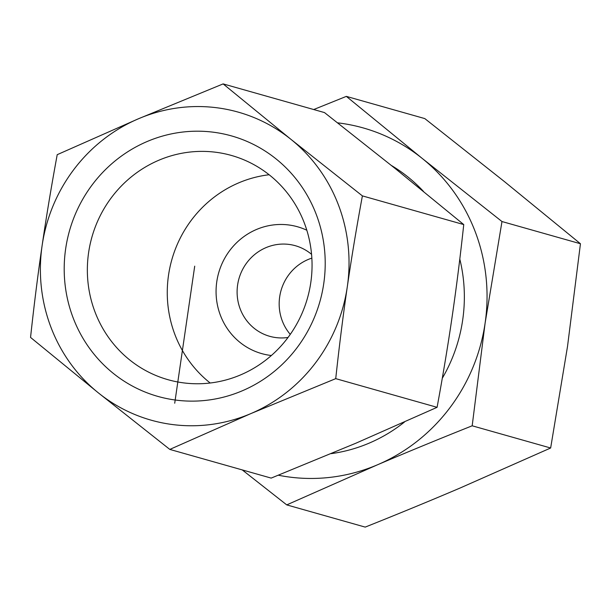 <?xml version="1.0" encoding="UTF-8"?>
<svg xmlns="http://www.w3.org/2000/svg" width="611" height="611" viewBox="0 0 611 611"><rect width="100%" height="100%" fill="white"/><g stroke="black" fill="none" stroke-linecap="round" stroke-linejoin="round"><path stroke-width="0.92" d="M335.729 378.644L251.006 413.532A160.059 153.857 -74.2 0 0 347.3 286.765C343.13 315.284 339.273 345.91 335.729 378.644L437.086 407.323C442.998 375.261 448.023 344.971 452.178 316.445C456.348 287.926 460.205 257.3 463.749 224.573L395.882 169.079L324.494 112.584L223.13 83.898L291.004 139.392A160.059 153.857 -74.2 0 0 138.414 118.786A160.059 153.857 -74.2 0 0 42.121 245.553A160.059 153.857 -74.2 0 0 98.417 392.919A160.059 153.857 -74.2 0 0 251.006 413.532L169.812 449.413L98.417 392.919L30.55 337.425C34.094 304.698 37.951 274.072 42.121 245.553C46.276 217.027 51.309 186.737 57.213 154.675L138.414 118.786L223.13 83.898M291.004 139.392L362.392 195.887C356.48 227.949 351.455 258.239 347.3 286.765A160.059 153.857 -74.2 0 0 291.004 139.392M362.392 195.887L463.749 224.573M271.36 355.51A65.904 63.353 105.8 0 1 220.449 315.421A65.904 63.353 105.8 0 1 236.251 243.079A65.904 63.353 105.8 0 1 306.814 230.225M311.564 254.336A47.078 45.252 -74.2 0 0 295.312 245.706A47.078 45.252 -74.2 0 0 249.036 260.011A47.078 45.252 -74.2 0 0 240.23 309.029A47.078 45.252 -74.2 0 0 269.68 336.302A47.078 45.252 -74.2 0 0 288.041 337.463M310.793 282.572A116.525 112.012 105.8 0 1 167.972 379.691A116.525 112.012 105.8 0 1 91.925 237.068A116.525 112.012 105.8 0 1 231.432 155.454A116.525 112.012 105.8 0 1 310.793 282.572M323.746 283.588A135.352 130.112 -74.2 0 0 147.098 141.538A135.352 130.112 -74.2 0 0 113.279 373.359A135.352 130.112 -74.2 0 0 323.746 283.588M269.13 174.746A116.525 112.012 -74.2 0 0 171.836 259.683A116.525 112.012 -74.2 0 0 210.192 383.013M169.812 449.413L271.169 478.1L355.885 443.212L437.086 407.323M290.263 334.385A47.078 45.252 105.8 0 1 282.297 320.935A47.078 45.252 105.8 0 1 311.847 258.125M391.407 165.482A155.354 149.336 105.8 0 1 423.53 191.464M459.8 259.056A155.354 149.336 105.8 0 1 442.28 378.278M404.505 422.01A155.354 149.336 105.8 0 1 331.124 453.652M278.349 475.221A178.886 171.958 -74.2 0 0 377.491 464.788A178.886 171.958 -74.2 0 0 485.111 323.112A178.886 171.958 -74.2 0 0 422.193 158.402L501.982 221.541L485.111 323.112L472.181 425.798C439.301 438.904 407.736 451.903 377.491 464.788L286.742 504.892L365.21 527.102C398.097 513.988 429.655 500.989 459.9 488.105L550.648 448L567.52 346.429L580.45 243.743L504.594 181.719L424.805 118.587L346.338 96.378L422.193 158.402A178.886 171.958 -74.2 0 0 337.593 122.834M313.71 109.537L346.338 96.378M286.742 504.892L242.231 469.905M472.181 425.798L550.648 448M501.982 221.541L580.45 243.743M174.715 403.222L194.71 266.159"/></g></svg>
